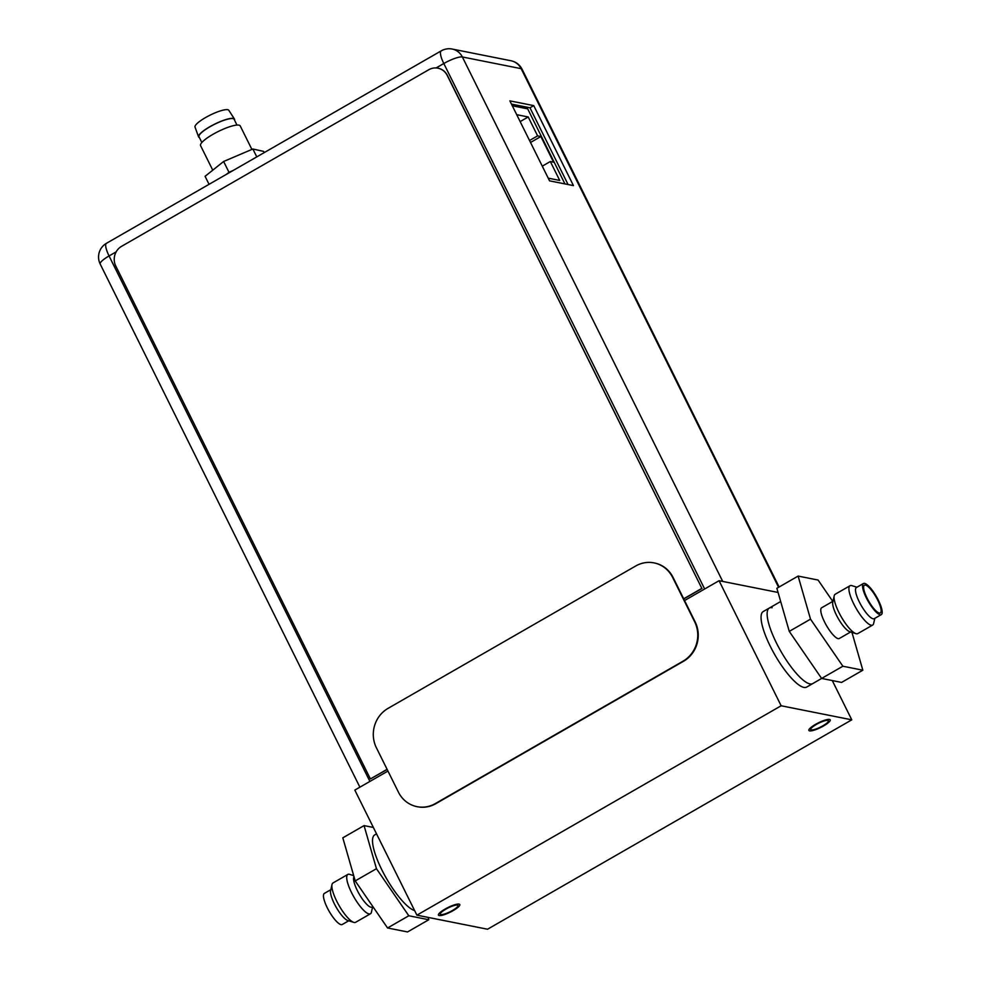 <?xml version="1.0" encoding="UTF-8"?>
<svg xmlns="http://www.w3.org/2000/svg" width="981" height="981" viewBox="0 0 981 981"><rect width="100%" height="100%" fill="white"/><g stroke="black" fill="none" stroke-linecap="round" stroke-linejoin="round"><path stroke-width="1.47" d="M851.778 719.833L781.146 705.768L416.9 915.163L487.532 929.228L851.778 719.833L832.28 680.569M827.805 720.41A9.871 2.146 153.6 0 0 817.394 723.855A9.871 2.146 153.6 0 0 810.711 729.545A9.871 2.146 153.6 0 0 811.299 729.913A9.871 2.146 153.6 0 0 821.698 726.467A9.871 2.146 153.6 0 0 828.393 720.765A9.871 2.146 153.6 0 0 827.805 720.41M457.379 905.083A9.871 2.146 153.6 0 0 446.98 908.529A9.871 2.146 153.6 0 0 440.285 914.231A9.871 2.146 153.6 0 0 440.874 914.586A9.871 2.146 153.6 0 0 451.285 911.141A9.871 2.146 153.6 0 0 457.968 905.438A9.871 2.146 153.6 0 0 457.379 905.083M778.068 592.45L719.061 580.703L781.146 705.768M832.759 601.39L818.093 580.053L798.117 576.08L776.878 588.293L789.264 631.384L821.624 678.435L812.734 683.598A43.569 11.514 60.1 0 1 809.926 683.916A43.569 11.514 -119.9 0 1 778.644 647.252A43.569 11.514 -119.9 0 1 769.312 608.061L763.23 611.543A43.569 11.514 60.1 0 0 772.574 650.734A43.569 11.514 60.1 0 0 803.856 687.399A43.569 11.514 60.1 0 0 806.664 687.08L812.734 683.598A43.569 11.514 -119.9 0 1 809.926 683.916A43.569 11.514 -119.9 0 1 778.644 647.252A43.569 11.514 -119.9 0 1 769.312 608.061A43.569 11.514 -119.9 0 1 772.108 607.73M387.961 771.054L354.815 790.097L416.9 915.163M719.061 580.703L684.554 600.544M809.595 730.882A11.907 2.587 153.6 0 0 822.152 726.725A11.907 2.587 153.6 0 0 830.22 719.87A11.907 2.587 153.6 0 0 829.509 719.441A11.907 2.587 153.6 0 0 816.952 723.586A11.907 2.587 153.6 0 0 808.884 730.453A11.907 2.587 153.6 0 0 809.595 730.882M439.169 915.555A11.907 2.587 153.6 0 0 451.726 911.41A11.907 2.587 153.6 0 0 459.795 904.543A11.907 2.587 153.6 0 0 459.083 904.114A11.907 2.587 153.6 0 0 446.527 908.259A11.907 2.587 153.6 0 0 438.458 915.126A11.907 2.587 153.6 0 0 439.169 915.555M512.315 105.789L527.692 108.854L564.946 183.913M516.717 114.679L528.207 116.96L537.6 135.881L540.862 136.531L553.591 162.184L550.329 161.522L559.722 180.443L548.232 178.162M542.272 166.157L550.329 161.522M520.151 121.595L528.207 116.96M529.544 140.504L537.6 135.881M530.525 142.478L540.862 136.531M549.568 180.86L509.862 100.871L533.738 105.617L573.444 185.605L549.568 180.86M511.469 104.096L529.973 107.787L568.073 184.538M529.973 107.787L533.738 105.617M387.103 769.325L370.389 778.939L115.758 265.986A14.519 13.648 101.3 0 1 121.595 246.317L428.783 69.725A14.519 13.648 101.3 0 1 437.918 68.18A14.519 13.648 101.3 0 1 447.226 75.439L701.844 588.379L447.422 75.476A14.519 13.648 -78.7 0 0 438.115 68.216A14.519 13.648 -78.7 0 0 438.017 68.192M702.04 588.416L683.757 598.937M387.164 769.447L370.389 778.939M701.844 588.379L683.696 598.815M251.896 149.431L240.247 125.948A22.146 4.807 153.6 0 0 238.665 125.102A22.146 4.807 153.6 0 0 215.256 133.048A22.146 4.807 153.6 0 0 200.578 145.642L212.754 170.179M236.973 125.078L234.128 119.339A19.608 4.255 153.6 0 0 232.73 118.591A19.608 4.255 153.6 0 0 212.006 125.617A19.608 4.255 153.6 0 0 199.008 136.764L201.853 142.515M199.401 137.573A20.037 4.353 -26.4 0 1 198.579 136.862A20.037 4.353 -26.4 0 1 212.117 125.445A20.037 4.353 -26.4 0 1 233.086 118.382A20.037 4.353 -26.4 0 1 234.459 119.044A20.037 4.353 -26.4 0 1 234.52 120.148M234.459 119.044L228.818 110.301A18.872 4.096 153.6 0 0 227.531 109.676A18.872 4.096 153.6 0 0 207.776 116.334A18.872 4.096 153.6 0 0 195.011 127.089L198.579 136.862M264.208 152.619L263.595 151.381L252.877 149.014L223.619 161.485L228.978 172.276L226.341 174.385M228.978 172.276L232.988 170.559M252.877 149.014L256.789 156.886M223.619 161.485L205.078 176.322L209.051 184.33M654.253 562.935A29.038 27.296 -78.7 0 1 654.499 562.984A29.038 27.296 -78.7 0 1 673.113 577.502L695.173 621.942A29.038 27.296 -78.7 0 1 683.499 661.292L435.809 803.684A29.038 27.296 -78.7 0 1 417.526 806.774L417.048 806.676A29.038 27.296 101.3 0 1 398.433 792.158L376.373 747.718A29.038 27.296 101.3 0 1 388.047 708.368L635.737 565.976A29.038 27.296 101.3 0 1 654.02 562.886A29.038 27.296 101.3 0 1 672.623 577.404L694.683 621.844A29.038 27.296 101.3 0 1 683.009 661.194L435.319 803.586A29.038 27.296 101.3 0 1 417.048 806.676M354.018 876.769A17.719 4.684 60.1 0 0 358.764 893.262A17.719 4.684 60.1 0 0 370.965 907.217A17.719 4.684 60.1 0 0 372.106 907.094L372.89 906.64M353.687 875.628L349.714 874.402A22.649 5.984 60.1 0 0 349.31 874.292A22.649 5.984 60.1 0 0 351.541 892.587A22.649 5.984 60.1 0 0 368.979 913.912A22.649 5.984 60.1 0 0 371.431 912.171L372.67 906.763M350.168 874.537A22.686 5.996 -119.9 0 0 349.297 874.267A22.686 5.996 60.1 0 0 347.838 874.427A22.686 5.996 60.1 0 0 352.694 894.844A22.686 5.996 60.1 0 0 368.991 913.936A22.686 5.996 -119.9 0 0 370.45 913.777A22.686 5.996 -119.9 0 0 371.529 911.705M347.838 874.427L333 882.961A22.686 5.996 60.1 0 0 332.007 884.531A22.686 5.996 60.1 0 0 339.107 905.622A22.686 5.996 60.1 0 0 353.749 922.373A22.686 5.996 60.1 0 0 354.153 922.471A22.686 5.996 -119.9 0 0 355.613 922.312L370.45 913.777M332.007 884.531L330.609 890.613A17.928 4.746 60.1 0 0 336.213 907.278A17.928 4.746 60.1 0 0 347.801 920.521L353.749 922.373M330.818 889.706L324.343 893.421A17.928 4.746 60.1 0 0 328.194 909.559A17.928 4.746 60.1 0 0 341.069 924.654A17.928 4.746 -119.9 0 0 342.222 924.519L348.696 920.803M376.545 833.85L374.705 834.905A43.569 11.514 60.1 0 0 383.571 873.213A43.569 11.514 60.1 0 0 414.632 910.589M428.108 917.394L428.783 919.737L408.807 915.764L376.459 868.7L364.061 825.61L373.369 827.461M364.061 825.61L342.81 837.823L355.208 880.913L376.459 868.7M408.807 915.764L387.569 927.977L355.208 880.913M428.783 919.737L407.532 931.95L387.569 927.977M850.637 631.985L839.307 638.496A17.719 4.684 60.1 0 1 838.166 638.631A17.719 4.684 -119.9 0 1 825.45 623.72A17.719 4.684 -119.9 0 1 821.649 607.779L832.979 601.267M850.061 631.789A17.719 4.684 -119.9 0 1 849.754 631.715A17.719 4.684 -119.9 0 1 838.314 618.631A17.719 4.684 -119.9 0 1 832.771 602.175L834.12 596.325M850.037 585.718A22.686 5.996 -119.9 0 0 854.905 606.135A22.686 5.996 -119.9 0 0 871.202 625.228A22.686 5.996 60.1 0 0 872.661 625.069L857.811 633.591A22.686 5.996 60.1 0 1 856.352 633.763A22.686 5.996 -119.9 0 1 840.055 614.67A22.686 5.996 -119.9 0 1 835.199 594.253L850.037 585.718A22.686 5.996 -119.9 0 1 851.496 585.559A22.686 5.996 60.1 0 1 851.9 585.657L856.965 587.227M872.661 625.069A22.686 5.996 60.1 0 0 873.642 623.487L874.831 618.324M873.102 618.79A17.928 4.746 60.1 0 0 874.267 618.655L881.306 614.609A17.928 4.746 60.1 0 0 877.455 598.471A17.928 4.746 60.1 0 0 864.58 583.376A17.928 4.746 -119.9 0 0 863.427 583.511L856.388 587.558A17.928 4.746 -119.9 0 0 860.227 603.695A17.928 4.746 -119.9 0 0 873.102 618.79M881.306 614.609A17.928 4.746 60.1 0 1 880.153 614.744A17.928 4.746 -119.9 0 1 867.265 599.649A17.928 4.746 -119.9 0 1 863.427 583.511M879.295 613.027A15.978 4.218 -119.9 0 1 868.21 600.274A15.978 4.218 -119.9 0 1 864.077 585.485A15.978 4.218 -119.9 0 1 865.438 585.093A15.978 4.218 60.1 0 1 877.272 599.232A15.978 4.218 60.1 0 1 879.92 613.051A15.978 4.218 60.1 0 1 879.295 613.027M789.264 631.384L810.514 619.158L842.875 666.222L821.624 678.435L841.588 682.42L862.839 670.207L851.962 632.402M842.875 666.222L862.839 670.207M798.117 576.08L810.514 619.158M779.11 587.006L522.088 69.246A15.831 3.433 153.6 0 0 521.144 68.67L462.358 56.959L722.703 581.426M778.595 587.3L521.144 68.67A15.831 14.874 -78.7 0 0 511.003 60.761L452.204 49.05A15.831 14.874 101.3 0 1 462.358 56.959A15.831 3.433 153.6 0 0 443.804 63.52L436.104 67.947M704.652 588.992L443.804 63.52A15.831 4.182 -119.9 0 1 441.229 50.853A15.831 15.831 0 0 1 452.204 49.05M116.163 251.872L109.063 255.955L369.911 781.428M441.229 50.853L106.488 243.288A15.831 4.182 60.1 0 0 109.063 255.955A15.831 3.433 153.6 0 0 100.197 264.048L359.892 787.191M527.484 108.805L526.638 107.125M522.088 69.246A15.831 15.831 0 0 0 511.003 60.761M106.488 243.288A15.831 15.831 0 0 0 100.197 264.048M849.754 631.715L855.481 633.493M780.68 601.525L769.312 608.061"/></g></svg>

